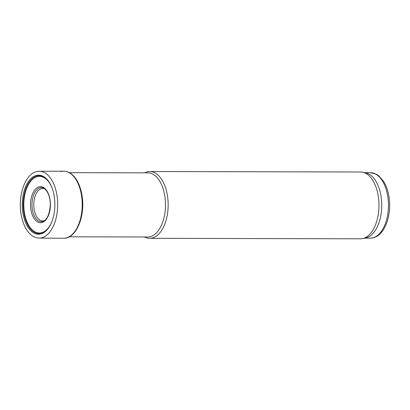 <?xml version="1.0" encoding="UTF-8"?>
<svg xmlns="http://www.w3.org/2000/svg" width="410" height="410" viewBox="0 0 410 410"><rect width="100%" height="100%" fill="white"/><g stroke="black" fill="none" stroke-linecap="round" stroke-linejoin="round"><path stroke-width="0.61" d="M69.254 236.811L147.733 236.99A32.067 17.692 -89.9 0 0 150.465 236.611A32.067 17.692 -89.9 0 0 165.445 202.478A32.067 17.692 -89.9 0 0 147.877 172.856L69.398 172.682M144.504 236.98A33.405 18.429 -89.9 0 0 149.66 238.328A33.405 18.429 -89.9 0 0 152.505 237.933A33.405 18.429 -89.9 0 0 168.11 202.381A33.405 18.429 -89.9 0 0 149.809 171.523A33.405 18.429 -89.9 0 0 144.648 172.846M149.66 238.328L360.467 238.799A33.405 18.429 -89.9 0 0 362.614 238.574A33.405 18.429 -89.9 0 0 363.311 238.405A33.405 18.429 -89.9 0 0 378.963 204.8A33.405 18.429 -89.9 0 0 362.763 172.226A33.405 18.429 -89.9 0 0 360.615 171.995L149.809 171.523M362.614 238.574L365.735 237.918A32.733 18.061 -89.9 0 0 366.417 237.754A32.733 18.061 -89.9 0 0 381.756 204.821A32.733 18.061 -89.9 0 0 365.879 172.897L362.763 172.226M35.716 175.577A29.566 16.313 90.1 0 1 36.1 175.459A29.566 16.313 90.1 0 1 48.108 180.661A29.566 16.313 90.1 0 1 48.001 228.739A29.566 16.313 90.1 0 1 23.867 217.607A29.566 16.313 90.1 0 1 34.015 176.3A29.566 16.313 90.1 0 1 35.716 175.577M36.039 188.574A18.019 9.942 90.1 0 1 38.976 186.873A18.019 9.942 90.1 0 1 50.056 209.423A18.019 9.942 90.1 0 1 34.153 218.622A18.019 9.942 90.1 0 1 36.039 188.574M44.613 188.784A16.251 8.964 -89.9 0 0 33.789 204.257A16.251 8.964 -89.9 0 0 44.101 220.744A16.251 8.964 -89.9 0 0 44.541 220.6M364.685 238.138L370.312 238.154A32.733 18.061 -89.9 0 0 373.1 237.764A32.733 18.061 -89.9 0 0 388.398 202.924A32.733 18.061 -89.9 0 0 370.461 172.682L364.828 172.671M36.49 171.672A33.4 18.424 90.1 0 1 39.34 171.277A33.4 18.424 90.1 0 1 57.687 204.718A33.4 18.424 90.1 0 1 39.191 238.082C34.517 237.943 30.473 235.371 27.055 230.353C24.062 225.864 22.043 220.272 20.997 213.584C17.932 195.309 25.169 174.383 36.249 171.708L39.34 171.277L63.663 171.201A33.533 18.501 90.1 0 1 82.205 204.774A33.533 18.501 90.1 0 1 63.514 238.266L39.191 238.082M60.921 171.595A33.533 18.501 90.1 0 1 63.663 171.201C68.444 171.293 72.585 173.927 76.07 179.103C79.094 183.706 81.108 189.42 82.123 196.236C85.413 216.418 76.05 238.989 63.514 238.266M37.043 189.574A17.076 9.42 90.1 0 1 39.995 187.806A17.076 9.42 90.1 0 1 41.61 187.611C44.06 187.657 46.263 189.722 48.231 193.802C49.651 197.128 50.343 200.926 50.292 205.195C49.379 215.46 46.463 220.985 41.533 221.759A17.076 9.42 90.1 0 1 32.277 208.915A17.076 9.42 90.1 0 1 37.043 189.574M51.686 222.164A28.31 15.616 90.1 0 1 26.506 220.652A28.31 15.616 90.1 0 1 34.947 177.581A28.31 15.616 90.1 0 1 37.079 176.705A28.31 15.616 90.1 0 1 51.762 187.252M48.19 228.488A28.961 15.975 90.1 0 1 24.708 217.197A28.961 15.975 90.1 0 1 34.635 176.915A28.961 15.975 90.1 0 1 36.731 176.059A28.961 15.975 90.1 0 1 48.298 180.907M370.461 172.682L376.595 174.342L378.696 175.752L383.811 181.707C386.43 186.068 388.183 191.27 389.069 197.323C391.781 214.896 385.041 234.751 373.602 237.697L370.312 238.154"/></g></svg>
